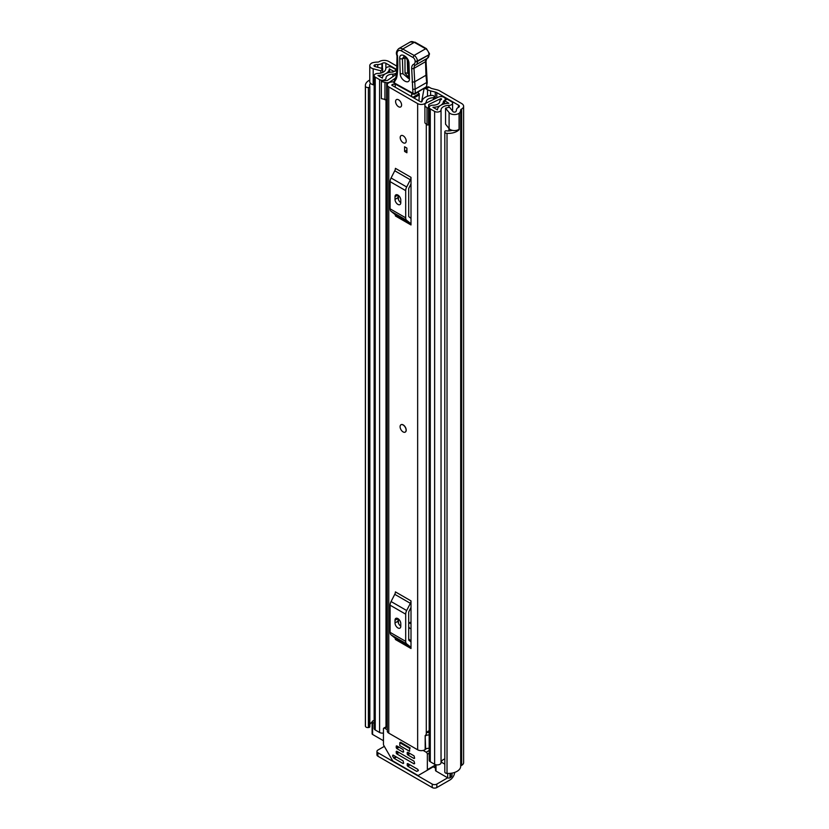 <?xml version="1.0" encoding="UTF-8"?>
<svg xmlns="http://www.w3.org/2000/svg" width="829" height="829" viewBox="0 0 829 829"><rect width="100%" height="100%" fill="white"/><g stroke="black" fill="none" stroke-linecap="round" stroke-linejoin="round"><path stroke-width="1.24" d="M374.148 85.035L373.195 84.786A5.886 3.399 0 0 1 371.496 84.102A5.886 3.399 0 0 1 369.775 81.698L369.775 65.698A5.886 3.399 0 0 1 372.034 63.014L371.91 62.942A12.414 7.171 180 0 1 377.755 62.092A1.637 0.943 0 0 0 378.905 61.812L379.413 61.522A6.694 3.865 180 0 1 388.884 61.522L397.309 66.393M429.132 87.159L426.127 88.89A3.264 1.886 -120 0 0 424.489 88.734L427.495 86.993A3.264 1.886 60 0 1 429.132 87.159L430.614 88.019A4.901 2.829 180 0 0 432.147 88.62L436.821 89.77A9.803 5.658 0 0 1 439.898 90.972L461.66 103.542A6.694 3.865 180 0 1 463.629 106.278A6.694 3.865 180 0 1 461.66 109.013L461.152 109.304A1.637 0.943 0 0 0 460.675 109.967A12.414 7.171 180 0 1 459.193 113.345L459.069 113.272A5.886 3.399 0 0 1 450.282 113.583A5.886 3.399 0 0 1 449.1 112.599L445.556 108.174L449.422 107.148L452.955 111.573A1.637 0.943 180 0 0 453.287 111.842A1.637 0.943 180 0 0 455.981 111.48A8.166 4.715 180 0 0 456.427 109.956A5.886 3.399 0 0 1 458.157 107.573L458.665 105.273A2.446 1.42 180 0 1 459.38 106.278A2.446 1.42 180 0 1 458.665 107.273M426.127 88.89L427.526 89.698A9.803 5.658 0 0 0 430.593 90.9L435.266 92.06A4.901 2.829 180 0 1 436.8 92.651L458.665 105.273M369.775 65.698A5.886 3.399 0 0 0 371.496 68.092A5.886 3.399 0 0 0 373.195 68.776L380.863 70.817L382.646 68.589L374.977 66.548A1.637 0.943 180 0 1 374.501 66.361A1.637 0.943 180 0 1 374.024 65.698A1.637 0.943 180 0 1 375.122 64.797A8.166 4.715 180 0 1 377.765 64.548A5.886 3.399 0 0 0 381.91 63.553L382.418 63.253A2.446 1.42 180 0 1 385.879 63.253L397.132 69.75M424.489 88.734A3.264 1.886 -120 0 0 423.857 89.739L421.546 101.977M445.556 108.174L445.556 124.174L449.1 128.609A5.886 3.399 0 0 0 450.282 129.583A5.886 3.399 0 0 0 459.069 129.272L459.069 113.272M372.107 722.194A8.166 4.715 0 0 0 369.838 724.505M370.532 83.366A8.166 4.715 0 0 0 369.62 85.532A8.166 4.715 0 0 0 369.807 86.517L369.817 86.548A1.306 0.756 0 0 1 369.838 86.703L369.838 726.764A1.306 0.756 180 0 1 368.812 727.499L368.387 727.551A2.446 1.42 180 0 1 366.138 727.168A2.446 1.42 180 0 1 365.434 726.308L365.434 86.257A2.446 1.42 0 0 0 366.138 87.118A2.446 1.42 0 0 0 368.387 87.501L368.387 727.551M444.81 131.946A2.446 1.42 0 0 0 445.525 132.951A2.446 1.42 0 0 0 447.018 133.355L447.018 773.405A2.446 1.42 180 0 1 445.525 773.001A2.446 1.42 180 0 1 444.81 771.996L444.81 131.946A2.446 1.42 0 0 1 444.862 131.645L444.955 131.407A1.306 0.756 0 0 1 446.51 130.827L446.551 130.837A8.166 4.715 0 0 0 452.251 130.34M369.775 80.061A12.414 7.171 0 0 0 365.371 85.532L365.371 725.593A12.414 7.171 0 0 0 365.434 726.308M365.371 85.532A12.414 7.171 0 0 0 365.434 86.257M447.018 133.355A12.414 7.171 0 0 0 459.193 129.614L458.862 129.417M447.018 773.405A12.414 7.171 0 0 0 460.675 766.297A1.637 0.943 180 0 1 461.152 765.633L461.66 765.343A6.694 3.865 0 0 0 463.629 762.607L463.629 106.278M459.193 113.345L459.193 129.614M369.817 86.869L369.817 726.598A1.306 0.756 180 0 1 369.838 726.764M368.812 727.499L368.387 87.501M452.002 773.105L452.002 775.478A4.901 2.829 180 0 1 450.572 777.478L449.992 777.809A1.637 0.943 180 0 1 447.681 777.809L436.831 784.079L436.831 787.55L449.992 779.944A6.694 3.865 120 0 0 454.696 772.4M436.831 787.55A3.264 1.886 180 0 1 432.21 787.55L377.91 756.203A3.264 1.886 180 0 1 376.946 754.867L376.946 751.395A3.264 1.886 0 0 1 377.91 750.069L384.324 746.359M376.946 751.395A3.264 1.886 0 0 0 377.91 752.732L377.91 756.203M432.21 787.55L432.21 784.079L377.91 752.732M432.21 784.079A3.264 1.886 0 0 0 436.831 784.079M368.812 87.449A1.306 0.756 0 0 0 369.838 86.703M382.646 72.444L382.646 68.589M380.863 73.056L380.863 70.817M405.329 432.054A4.249 2.456 -120 0 0 406.21 430.106A4.249 2.456 -120 0 0 404.355 425.826A4.249 2.456 -120 0 0 401.081 424.697M400.2 137.562A4.249 2.456 -120 0 0 402.055 141.832A4.249 2.456 -120 0 0 405.329 142.971A4.249 2.456 -120 0 0 406.21 141.023A4.249 2.456 -120 0 0 404.355 136.754A4.249 2.456 -120 0 0 401.081 135.614A4.249 2.456 -120 0 0 400.2 137.562M395.588 101.542A4.249 2.456 -120 0 0 397.433 105.811A4.249 2.456 -120 0 0 400.708 106.951A4.249 2.456 -120 0 0 401.588 105.014A4.249 2.456 -120 0 0 399.733 100.734A4.249 2.456 -120 0 0 396.459 99.594A4.249 2.456 -120 0 0 395.588 101.542M393.91 81.781A6.943 4.01 180 0 1 392.158 81.947A5.067 2.922 0 0 0 387.288 84.869A5.067 2.922 0 0 0 388.77 86.931L417.65 103.604A5.067 2.922 0 0 0 423.08 104.267A5.067 2.922 0 0 0 426.293 101.646A6.943 4.01 180 0 1 433.463 97.791L434.344 96.858A2.446 1.42 0 0 0 434.344 96.817A2.446 1.42 0 0 0 431.515 95.418A11.191 6.466 180 0 0 422.044 101.563L420.655 101.874L391.775 85.2L392.314 84.392A11.191 6.466 180 0 0 395.267 84.102M387.288 84.869L387.288 731.054A5.067 2.922 0 0 0 388.77 733.126L417.65 749.799A5.067 2.922 0 0 0 425.184 749.561L425.65 749.157A3.264 1.886 0 0 1 429.184 748.39M411.008 177.344A3.917 2.259 -60 0 1 410.355 179.779L394.759 170.774A3.917 2.259 120 0 0 395.412 168.339L411.008 177.344L411.008 224.97L395.412 215.965A3.917 2.259 120 0 0 394.759 214.286L410.355 223.291A3.917 2.259 -60 0 1 411.008 224.97M411.008 600.89A3.917 2.259 -60 0 1 410.355 603.315L394.759 594.32A3.917 2.259 120 0 0 395.412 591.885L411.008 600.89L411.008 648.516L395.412 639.511A3.917 2.259 120 0 0 394.759 637.833L410.355 646.838A3.917 2.259 -60 0 1 411.008 648.516M406.904 148.101L406.904 152.764L404.593 151.438L404.593 146.764L406.904 148.101L406.904 150.101L404.593 151.438M398.417 623.139L398.417 618.952M398.417 199.592L398.417 195.406M429.184 730.722A6.943 4.01 180 0 0 426.293 733.831A5.067 2.922 0 0 1 425.184 735.551L425.184 749.561M411.008 183.903L408.966 187.893A1.637 0.943 120 0 0 408.697 188.908L408.697 216.079A1.637 0.943 120 0 0 408.966 216.783L411.008 218.41M395.008 199.395A4.083 2.363 -120 0 0 396.79 203.499A4.083 2.363 -120 0 0 399.941 204.597A4.083 2.363 -120 0 0 400.78 202.722L400.78 200.058A4.083 2.363 -120 0 0 398.998 195.945A4.083 2.363 -120 0 0 395.847 194.856A4.083 2.363 -120 0 0 395.008 196.722L395.008 199.395L398.013 197.654A4.083 2.363 -120 0 0 400.78 202.587M398.013 195.126L398.013 197.654M410.355 179.779L406.666 186.991A5.886 3.399 120 0 0 405.692 190.639L405.692 217.809A5.886 3.399 120 0 0 406.666 220.338L391.07 211.333L394.759 214.286M391.07 211.333A5.886 3.399 -60 0 1 390.096 208.815L405.692 217.809M405.692 190.639L390.096 181.634L390.096 208.815M390.096 181.634A5.886 3.399 -60 0 1 391.07 177.986L406.666 186.991M394.759 170.774L391.07 177.986M406.666 220.338L410.355 223.291M411.008 607.45L408.966 611.439A1.637 0.943 120 0 0 408.697 612.444L408.697 639.625A1.637 0.943 120 0 0 408.966 640.33L411.008 641.957M395.008 622.931A4.083 2.363 -120 0 0 396.79 627.045A4.083 2.363 -120 0 0 399.941 628.144A4.083 2.363 -120 0 0 400.78 626.268L400.78 623.605A4.083 2.363 -120 0 0 398.998 619.491A4.083 2.363 -120 0 0 395.847 618.393A4.083 2.363 -120 0 0 395.008 620.268L395.008 622.931L398.013 621.201A4.083 2.363 -120 0 0 400.78 626.133M398.013 618.672L398.013 621.201M410.355 603.315L406.666 610.538A5.886 3.399 120 0 0 405.692 614.185L405.692 641.356A5.886 3.399 120 0 0 406.666 643.884L391.07 634.879L394.759 637.833M391.07 634.879A5.886 3.399 -60 0 1 390.096 632.351L405.692 641.356M405.692 614.185L390.096 605.18L390.096 632.351M390.096 605.18A5.886 3.399 -60 0 1 391.07 601.533L406.666 610.538M394.759 594.32L391.07 601.533M406.666 643.884L410.355 646.838M429.184 732.556A7.648 4.414 0 0 0 426.697 732.629M425.184 736.214L425.65 749.157M429.184 735.054A3.264 1.886 0 0 0 425.65 735.82M412.883 97.387A3.264 1.886 -120 0 0 412.863 97.273L419.215 93.604A1.637 0.943 60 0 1 419.07 93.542A1.637 0.943 60 0 1 418.013 92.237M412.863 97.273A1.637 0.943 60 0 1 412.718 97.211A1.637 0.943 60 0 1 411.702 95.998A1.637 0.943 60 0 1 411.661 94.641L413.008 93.864M418.987 100.91L419.256 94.879A3.264 1.886 -120 0 0 419.215 93.604M419.256 94.879L413.899 97.977M395.267 84.03L395.215 87.19M411.661 94.641L411.826 93.2M404.946 56.807L405.029 73.118L408.728 77.48L408.562 78.475L402.873 73.667L402.407 58.735L404.003 56.445C405.226 56.113 406.645 58.134 408.262 62.527L408.262 62.527A2.446 1.357 -1.8 0 0 408.987 63.45C409.039 56.569 399.226 51.336 399.723 58.496L400.189 73.439C400.138 80.32 409.951 85.553 409.443 78.392L408.987 63.45M394.677 83.708A1.637 1.637 0 0 1 393.868 81.936A1.637 1.119 11.9 0 0 394.314 82.941A14.704 8.487 60 0 1 395.464 80.164A17.969 10.373 -120 0 0 397.008 76.03A94.734 54.693 -120 0 0 397.505 56.631L397.226 55.346A6.539 3.772 60 0 1 401.609 51.015L412.956 57.45A2.943 1.699 60 0 1 415.101 61.004L415.122 61.491A5.388 3.109 60 0 1 413.754 64.237A8.166 4.715 -120 0 0 411.681 68.413L412.956 93.273L394.314 82.941A1.637 0.964 -61 0 0 394.677 83.708L413.329 94.029A1.637 0.964 -61 0 1 412.956 93.273A1.637 0.912 178.2 0 0 415.267 93.221L415.142 89.169L412.832 89.283M397.526 55.564L397.505 56.631L397.526 55.564M413.754 64.237A1.637 1.326 -111.1 0 0 415.65 65.025A7.026 4.052 -120 0 0 415.982 64.869A7.026 4.052 -120 0 0 417.433 61.439L417.412 60.952A4.57 2.642 -120 0 0 414.085 55.429L402.749 49.015L414.303 42.341A1.637 0.953 -60.5 0 1 415.122 42.258L410.272 41.968A8.166 4.715 60 0 1 414.303 42.341L425.64 48.766L414.085 55.429L412.956 57.45M426.489 58.797A6.539 3.772 -120 0 0 425.536 61.688L425.961 75.263L414.407 81.936L412.106 82.04M425.961 75.263L426.697 82.506L426.883 81.387L426.697 82.506L415.142 89.169L413.982 68.361A1.637 0.912 178.2 0 1 411.681 68.413M425.64 48.766L426.821 49.439L425.64 48.766A4.57 2.642 60 0 1 428.966 54.279A1.637 0.912 -1.8 0 0 429.443 53.616L429.463 54.103A1.637 0.912 -1.8 0 0 429.391 53.854M426.697 82.506L426.79 85.584L427.101 82.133M426.79 85.584A8.166 4.891 -61.9 0 1 426.044 87.004L415.267 93.221A1.637 0.943 -120 0 1 414.935 94.019A1.637 1.637 0 0 1 413.35 94.04A1.637 0.964 -61 0 1 413.329 94.029A1.637 1.637 0 0 0 413.35 94.04M414.935 94.019L426.044 87.004M409.308 74.206L407.723 73.346L407.257 58.413M398.583 99.812A4.249 2.456 60 0 1 401.36 103.552A4.249 2.456 60 0 1 400.708 106.951A4.249 2.456 60 0 1 398.583 106.744A4.249 2.456 60 0 1 395.816 103.003A4.249 2.456 60 0 1 396.459 99.594A4.249 2.456 60 0 1 398.583 99.812M403.091 431.909A4.249 2.456 60 0 1 400.314 428.158A4.249 2.456 60 0 1 400.967 424.759A4.249 2.456 60 0 1 403.091 424.966A4.249 2.456 60 0 1 405.868 428.717A4.249 2.456 60 0 1 405.215 432.116A4.249 2.456 60 0 1 403.091 431.909M403.205 135.821A4.249 2.456 60 0 1 405.982 139.573A4.249 2.456 60 0 1 405.329 142.971A4.249 2.456 60 0 1 403.205 142.764A4.249 2.456 60 0 1 400.438 139.023A4.249 2.456 60 0 1 401.081 135.614A4.249 2.456 60 0 1 403.205 135.821M441.318 99.47L441.318 98.734L440.924 99.698A3.762 2.166 0 0 0 439.826 101.231A6.777 3.917 180 0 1 439.826 101.293A6.777 3.917 180 0 1 432.976 105.21A3.762 2.166 0 0 0 429.184 107.376A3.762 2.166 0 0 0 430.282 108.91L434.624 111.407A3.762 2.166 0 0 0 438.686 111.894A3.762 2.166 0 0 0 441.038 109.915A8.01 4.622 180 0 1 448.903 105.376A3.762 2.166 0 0 0 452.593 103.21A3.762 2.166 0 0 0 451.494 101.677L447.111 99.148L444.572 100.61L444.572 103.812M424.914 105.801L426.987 107.884L426.987 124.951L424.914 122.879L424.914 104.827A4.414 2.549 -0 0 1 426.489 102.869L438.354 97.128A4.083 2.363 -0 0 1 443.867 97.262L444.043 97.366A4.249 2.456 180 0 1 445.287 99.107A4.249 2.456 180 0 1 444.043 100.837L443.422 101.231A10.373 5.99 180 0 1 443.422 101.293A10.373 5.99 180 0 1 432.945 107.283L437.443 109.884A11.596 6.694 180 0 1 448.841 103.304L444.572 100.61M393.962 71.501L396.5 69.926L392.117 67.398A3.762 2.166 0 0 0 388.055 66.921A3.762 2.166 0 0 0 385.713 68.89A8.01 4.622 180 0 1 377.848 73.429A3.762 2.166 0 0 0 374.148 75.605A3.762 2.166 0 0 0 375.247 77.138L379.589 79.636A3.762 2.166 0 0 0 383.682 80.112A3.762 2.166 0 0 0 386.003 78.102A6.777 3.917 180 0 1 386.003 78.05A6.777 3.917 180 0 1 392.842 74.133A3.762 2.166 0 0 0 395.537 73.501L396.811 73.087M383.454 733.012A3.762 2.166 180 0 1 379.589 732.494L375.247 729.997A3.762 2.166 180 0 1 374.148 728.463L374.148 75.605M444.81 758.929A8.01 4.622 0 0 0 441.163 762.048A8.01 4.622 0 0 0 441.038 762.773A3.762 2.166 180 0 1 438.686 764.752A3.762 2.166 180 0 1 434.624 764.276L430.282 761.768A3.762 2.166 180 0 1 429.184 760.234L429.184 107.376M387.288 99.791A4.414 2.549 180 0 1 386.666 99.812L381.371 98.62L381.371 80.662L387.288 80.496L396.697 74.019M381.371 81.543L386.666 82.745A4.414 2.549 -0 0 0 390.044 81.833L395.64 77.978M429.184 121.355L428.8 104.464L440.655 98.713L440.655 99.874M396.5 70.983L396.5 69.926M383.454 740.732L372.594 734.463A1.637 0.943 180 0 1 372.107 733.789L372.107 721.79A1.637 0.943 0 0 0 372.594 722.453L372.594 734.463M447.681 773.436L447.681 777.809L435.992 771.063A1.637 0.943 180 0 1 435.515 770.4L435.515 764.649M393.962 71.387L389.298 68.931A11.596 6.694 180 0 1 377.91 75.501L382.407 78.102A10.373 5.99 180 0 1 382.407 78.05A10.373 5.99 180 0 1 392.884 72.061L393.568 71.698A4.249 2.456 180 0 1 397.039 70.993M441.318 98.734L440.655 98.713M428.8 104.464L428.51 107.884L426.987 107.884M426.987 124.951L428.51 124.951L428.51 107.884M384.967 82.745L384.967 99.812M444.81 764.151L441.163 762.048M372.107 721.79A1.637 0.943 0 0 1 372.594 721.116L373.164 720.784A4.901 2.829 180 0 1 374.148 720.349M374.148 723.354L372.594 722.453M399.796 742.691L399.796 745.634L409.619 751.302L409.619 748.359L399.796 742.691L400.583 742.245M407.132 763.872L407.713 763.54L407.132 765.208L408.873 764.203M410.023 764.877L407.713 766.203L416.676 771.384L418.241 770.752L417.826 769.374L407.713 763.54M423.142 750.442L426.199 752.204A1.637 0.943 60 0 1 427.349 754.203L427.349 769.654A1.637 0.943 60 0 1 427.018 770.4L435.515 765.499M403.671 763.208L403.091 763.54L403.671 763.208L403.091 760.867L392.977 755.032L392.563 755.934L393.723 757.934L395.868 756.701M427.018 770.4L418.448 775.353A1.637 0.943 60 0 1 417.629 775.27L393.174 761.146A1.637 0.943 60 0 1 392.355 760.286L383.796 745.447A1.637 0.943 60 0 1 383.454 744.307L383.454 728.857A1.637 0.943 60 0 1 383.796 728.111A1.637 0.943 60 0 1 384.604 728.183L387.288 729.727M407.132 752.535L407.713 752.204L407.132 753.872L408.873 752.867M414.645 758.203L414.065 758.535L414.645 758.203L414.065 755.872L407.713 752.204M396.158 746.193L396.739 745.862L396.158 747.53L397.889 746.525M403.671 751.862L403.091 752.204L403.671 751.862L403.091 749.53L396.739 745.862M396.158 751.53L396.739 751.198L396.158 752.867L397.889 751.862M414.645 763.54L414.065 763.872L414.645 763.54L414.065 761.209L396.739 751.198M407.713 766.203L407.132 765.208M430.324 768.493L418.448 775.353M396.438 757.032L394.127 758.369L393.723 757.934M410.023 753.53L407.713 754.867L407.132 753.872M399.05 747.198L396.739 748.535L396.158 747.53M399.05 752.535L396.739 753.872L396.158 752.867M394.127 758.369L403.091 763.54M407.713 754.867L414.065 758.535M396.739 748.535L403.091 752.204M396.739 753.872L414.065 763.872M410.231 748.017L400.583 742.214M408.697 623.367A11.098 6.414 60 0 1 411.008 623.47M411.008 622.289A11.098 6.414 -120 0 0 409.298 622.797L408.697 623.149M411.008 628.838A7.347 4.249 -120 0 0 408.697 628.164M408.697 638.848A7.347 4.249 -120 0 0 411.008 640.848M427.526 96.247L427.526 89.698M385.879 68.279L385.879 63.253M436.8 92.651L436.8 97.874M449.1 128.609L449.1 112.599M375.122 66.589L375.122 64.797M377.765 67.294L377.765 64.548M381.91 68.392L381.91 63.553M382.418 68.527L382.418 63.253M460.675 766.297L460.675 109.967M461.152 765.633L461.152 109.304M461.66 765.343L461.66 109.013M433.246 766.804L435.515 768.12M373.195 84.786L373.195 68.776M435.266 98.62L435.266 92.06M430.593 90.9L430.593 95.522M388.77 733.126L388.77 86.931M417.65 749.799L417.65 103.604M433.463 99.49L433.463 97.791M426.293 733.831L426.293 124.257M426.293 102.972L426.293 101.646M392.314 85.511L392.314 84.392M434.313 97.335L434.313 99.086M434.344 99.065L434.344 96.858L434.344 99.065M395.008 196.722L397.889 195.053M395.008 620.268L397.889 618.6M399.723 58.496A2.446 1.357 -1.8 0 0 402.407 58.735L404.573 58.185A2.446 1.357 178.2 0 1 406.417 58.134M393.868 81.936L395.278 78.558A1.637 1.285 35 0 0 395.464 80.164M395.278 78.558L396.542 75.118A1.637 1.078 8.5 0 0 397.008 76.03M397.05 56.237L396.78 55.035A1.637 0.632 -12.7 0 0 397.226 55.346M396.78 55.035C395.879 52.932 396.531 50.797 398.718 48.631A8.166 4.715 -120 0 1 402.749 49.015A1.637 0.953 119.5 0 0 401.609 51.015M415.122 61.491A1.637 0.912 178.2 0 0 417.433 61.439L428.976 54.766A7.026 4.052 60 0 1 427.526 58.196L429.463 54.103A1.637 0.912 -1.8 0 1 428.976 54.766L417.412 60.952A1.637 0.912 178.2 0 1 415.101 61.004M427.173 81.822L426.013 61.025A1.637 0.912 -1.8 0 1 425.536 61.688L413.982 68.361A6.539 3.772 60 0 1 415.339 65.17A6.539 3.772 60 0 1 415.443 65.118M400.189 73.439A2.446 1.357 -1.8 0 0 402.873 73.667M408.262 62.527L408.728 77.46A2.446 1.357 -1.8 0 0 409.443 78.392M405.029 73.118A2.446 1.357 178.2 0 1 407.723 73.346M441.494 99.366L441.494 98.838M441.038 762.773L441.038 109.915M448.903 130.92L448.903 128.36M448.903 107.283L448.903 105.376M375.247 729.997L375.247 77.138M386.003 726.826L386.003 99.812L386.003 726.826M379.589 732.494L379.589 79.636M392.842 76.672L392.842 74.133M395.537 74.817L395.537 73.501M396.107 74.423L396.107 73.17M434.624 764.276L434.624 111.407M430.282 761.768L430.282 108.91M389.578 72.351L389.578 68.859M389.298 72.403L389.298 68.931M443.463 104.122L443.463 101.169M444.043 103.957L444.043 100.837M386.666 82.745L386.666 99.812M450.572 777.478L450.572 773.322M449.992 773.374L449.992 777.809M435.992 764.773L435.992 771.063M435.515 764.949L427.349 769.654M393.557 755.364L392.563 755.934M429.184 750.473L426.199 752.204M427.349 754.203L429.184 753.146M384.604 728.183L387.288 726.639M416.676 771.384L418.407 770.379M396.542 75.118L397.039 56.185M415.339 65.17L427.526 58.196M426.013 61.025L426.894 58.507M429.443 53.616L426.448 48.673M415.122 42.258L426.458 48.683M427.173 81.853L427.215 83.19M410.272 41.968L398.718 48.631M452.593 111.117L452.593 103.21M445.287 100.205L445.287 99.107M383.796 728.111L387.288 726.09M409.236 627.439L408.697 627.75"/></g></svg>
